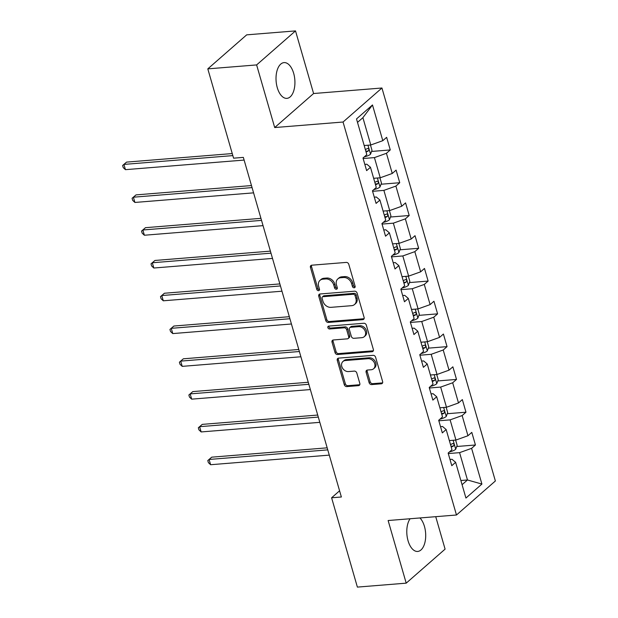 <?xml version="1.0" encoding="UTF-8"?>
<svg xmlns="http://www.w3.org/2000/svg" width="618" height="618" viewBox="0 0 618 618"><rect width="100%" height="100%" fill="white"/><g stroke="black" fill="none" stroke-linecap="round" stroke-linejoin="round"><path stroke-width="0.93" d="M354.184 287.787A1.584 1.251 -131.2 0 0 355.111 286.234L348.784 264.319A2.256 1.792 -131.2 0 0 346.265 262.411L311.766 265.199A2.256 1.792 -131.2 0 0 310.877 265.562A2.256 1.792 -131.2 0 0 310.445 267.416L316.771 289.332A1.584 1.251 -131.2 0 0 319.452 289.116L318.633 286.281A7.223 5.74 -131.2 0 1 320.016 280.348A7.223 5.74 -131.2 0 1 322.859 279.181L325.74 278.95A7.223 5.74 -131.2 0 1 333.774 285.06L334.593 287.895A1.584 1.251 -131.2 0 0 337.281 287.679L336.462 284.844A7.223 5.74 -131.2 0 1 337.837 278.911A7.223 5.74 -131.2 0 1 340.688 277.745L343.562 277.513A7.223 5.74 -131.2 0 1 351.603 283.616L352.422 286.451A1.584 1.251 -131.2 0 0 354.184 287.787M410.105 518.749A17.937 9.386 85.4 0 0 408.05 540.742A17.937 9.386 85.4 0 0 417.691 551.449A17.937 9.386 85.4 0 0 424.442 526.397A17.937 9.386 85.4 0 0 419.931 517.961M293.666 73.31A17.937 9.386 85.4 0 0 284.025 62.611A17.937 9.386 85.4 0 0 277.273 87.656A17.937 9.386 85.4 0 0 286.914 98.362A17.937 9.386 85.4 0 0 293.666 73.31M369.116 382.681A2.256 1.792 -131.2 0 0 371.627 384.589L381.306 383.809A2.256 1.792 -131.2 0 0 382.194 383.446A2.256 1.792 -131.2 0 0 382.627 381.592L375.605 357.25A2.256 1.792 -131.2 0 0 373.094 355.342L338.587 358.131A2.256 1.792 -131.2 0 0 337.698 358.494A2.256 1.792 -131.2 0 0 337.266 360.348L344.288 384.69A2.256 1.792 -131.2 0 0 346.806 386.598L358.494 385.647A2.256 1.792 -131.2 0 0 359.39 385.284A2.256 1.792 -131.2 0 0 359.815 383.43L356.81 373.017A2.256 1.792 -131.2 0 0 354.299 371.109L348.498 371.572A6.041 4.797 -131.2 0 1 342.38 367.911A6.041 4.797 -131.2 0 1 342.936 361.515A6.041 4.797 -131.2 0 1 345.315 360.541L368.027 358.703A6.041 4.797 -131.2 0 1 374.153 362.372A6.041 4.797 -131.2 0 1 373.596 368.768A6.041 4.797 -131.2 0 1 371.217 369.742L367.432 370.043A2.256 1.792 -131.2 0 0 366.536 370.414A2.256 1.792 -131.2 0 0 366.111 372.26L369.116 382.681L370.167 381.762A2.256 1.792 -131.2 0 0 372.677 383.67L382.357 382.89A2.256 1.792 -131.2 0 0 382.604 382.851M388.127 520.526L406.204 583.153L357.382 587.1L331.603 497.784L341.368 496.996L243.345 157.389L233.581 158.177L207.802 68.868L256.624 64.921L274.701 127.547L343.052 122.024L456.478 515.003L388.127 520.526M362.789 319.653A2.256 1.792 -131.2 0 0 363.678 319.29A2.256 1.792 -131.2 0 0 364.11 317.436L357.088 293.094A2.256 1.792 -131.2 0 0 354.577 291.186L320.07 293.975A2.256 1.792 -131.2 0 0 319.182 294.338A2.256 1.792 -131.2 0 0 318.749 296.192L325.771 320.533A2.256 1.792 -131.2 0 0 328.289 322.441L362.789 319.653L363.84 318.733A2.256 1.792 -131.2 0 0 364.087 318.695M366.343 325.168L373.372 349.51A2.256 1.792 -131.2 0 1 372.94 351.364A2.256 1.792 -131.2 0 1 372.051 351.727L337.544 354.516A2.256 1.792 -131.2 0 1 335.033 352.608L332.028 342.194A2.256 1.792 -131.2 0 1 332.453 340.34A2.256 1.792 -131.2 0 1 333.349 339.977L347.339 338.842A2.256 1.792 -131.2 0 0 348.228 338.479A2.256 1.792 -131.2 0 0 348.66 336.625L346.667 329.718A2.256 1.792 -131.2 0 0 344.156 327.81L329.587 328.985A1.584 1.251 -131.2 0 1 328.753 326.095L363.832 323.26A2.256 1.792 -131.2 0 1 366.343 325.168M343.052 122.024L381.939 88.003L495.373 480.982L456.478 515.003M456.733 446.505L475.435 444.991L471.797 432.384L467.957 435.736L462.14 415.559L465.972 412.206L462.334 399.599L458.502 402.951L452.677 382.781L456.509 379.421L452.87 366.814L449.039 370.167L443.214 349.997L447.046 346.636L443.407 334.029L439.576 337.389L433.751 317.212L437.59 313.851L433.944 301.244L430.113 304.604L424.288 284.427L428.127 281.074L424.481 268.459L420.649 271.82L414.825 251.642L418.664 248.289L415.026 235.682L411.186 239.035L405.362 218.857L409.201 215.504L405.562 202.897L401.723 206.25L395.899 186.08L399.738 182.719L396.099 170.112L392.26 173.465L386.435 153.295L390.275 149.935L386.636 137.327L382.797 140.68L372.484 104.96L356.509 118.934L366.822 154.662L362.982 158.015L366.621 170.622L370.46 167.269L366.853 164.226L364.821 164.388M475.435 444.991L471.604 448.344L481.909 484.072L465.933 498.046L455.62 462.318L451.789 465.678L448.15 453.071L451.982 449.711L446.157 429.541L442.326 432.894L438.687 420.286L442.519 416.926L436.694 396.756L432.863 400.109L429.224 387.501L433.056 384.149L427.239 363.971L423.4 367.324L419.761 354.717L423.593 351.364L417.776 331.186L413.936 334.547L410.298 321.932L414.13 318.579L408.313 298.401L404.473 301.762L400.835 289.147L404.674 285.794L398.849 265.616L395.01 268.977L391.372 256.37L395.211 253.009L389.386 232.839L385.547 236.192L381.909 223.585L385.748 220.224L379.923 200.054L376.084 203.407L372.445 190.8L376.285 187.439L370.46 167.269M438.826 420.781L450.12 419.869L455.945 440.047L449.348 440.58M440.526 426.652L442.55 426.49L446.157 429.541M455.945 440.047L467.957 435.736M450.12 419.869L462.14 415.559M429.363 388.004L440.657 387.084L446.482 407.262L439.885 407.795M431.063 393.875L433.094 393.705L436.694 396.756M446.482 407.262L458.502 402.951M440.657 387.084L452.677 382.781M419.9 355.219L431.194 354.307L437.019 374.477L430.422 375.01M421.6 361.09L423.631 360.927L427.239 363.971M437.019 374.477L449.039 370.167M431.194 354.307L443.214 349.997M410.437 322.434L421.731 321.522L427.556 341.692L420.958 342.225M412.136 328.305L414.168 328.143L417.776 331.186M427.556 341.692L439.576 337.389M421.731 321.522L433.751 317.212M400.982 289.649L412.268 288.737L418.092 308.915L411.495 309.448M402.673 295.52L404.705 295.358L408.313 298.401M418.092 308.915L430.113 304.604M412.268 288.737L424.288 284.427M391.518 256.864L402.812 255.952L408.629 276.13L402.032 276.663M393.21 262.735L395.242 262.573L398.849 265.616M408.629 276.13L420.649 271.82M402.812 255.952L414.825 251.642M382.055 224.079L393.349 223.168L399.166 243.345L392.569 243.878M383.747 229.95L385.779 229.788L389.386 232.839M399.166 243.345L411.186 239.035M393.349 223.168L405.362 218.857M372.592 191.302L383.886 190.383L389.703 210.56L383.106 211.093M374.284 197.173L376.316 197.003L379.923 200.054M389.703 210.56L401.723 206.25M383.886 190.383L395.899 186.08M363.129 158.517L374.423 157.605L380.248 177.775L373.651 178.308M380.248 177.775L392.26 173.465M374.423 157.605L386.435 153.295M372.484 104.96L362.897 117.675L370.785 144.991L364.187 145.524M370.785 144.991L382.797 140.68M274.701 127.547L313.589 93.527L295.512 30.9L256.624 64.921M295.512 30.9L246.69 34.847L207.802 68.868M406.204 583.153L445.091 549.132L435.729 516.679M313.589 93.527L381.939 88.003M339.576 490.808L331.603 497.784M362.897 117.675L357.505 122.387M460.873 480.51L467.471 479.977L459.583 452.654L448.289 453.566M462.079 484.69L467.471 479.977L481.909 484.072M449.989 459.437L452.013 459.274L455.62 462.318M459.583 452.654L471.604 448.344M371.565 151.449L390.275 149.935M381.028 184.234L399.738 182.719M390.491 217.018L409.201 215.504M399.954 249.803L418.664 248.289M409.417 282.58L428.127 281.074M418.88 315.365L437.59 313.851M428.344 348.15L447.046 346.636M437.807 380.935L456.509 379.421M447.27 413.72L465.972 412.206M355.157 286.876A1.584 1.251 -131.2 0 1 353.473 285.531L352.654 282.696A7.223 5.74 -131.2 0 0 344.62 276.594L343.562 277.513M337.837 278.911L338.888 277.992A7.223 5.74 -131.2 0 1 341.739 276.825L344.62 276.594M320.016 280.348L321.066 279.429A7.223 5.74 -131.2 0 1 323.917 278.262L326.791 278.03A7.223 5.74 -131.2 0 1 334.825 284.141L335.644 286.976A1.584 1.251 -131.2 0 0 337.328 288.312M311.518 265.238A2.256 1.792 -131.2 0 0 311.495 266.497L317.822 288.413A1.584 1.251 -131.2 0 0 319.498 289.757M319.823 294.014A2.256 1.792 -131.2 0 0 319.8 295.273L326.822 319.614A2.256 1.792 -131.2 0 0 329.34 321.522L363.84 318.733M355.056 295.582A1.584 1.251 -131.2 0 0 353.303 294.245L323.013 296.694A1.584 1.251 -131.2 0 0 322.086 298.247L322.951 301.236A7.223 5.74 -131.2 0 0 330.993 307.339L351.688 305.671A7.223 5.74 -131.2 0 0 354.539 304.504A7.223 5.74 -131.2 0 0 355.922 298.571L355.056 295.582L356.107 294.662A1.584 1.251 -131.2 0 0 354.353 293.326L353.303 294.245M322.387 296.949L323.438 296.03A1.584 1.251 -131.2 0 1 324.064 295.775L354.353 293.326M354.539 304.504L355.589 303.585A7.223 5.74 -131.2 0 0 356.972 297.652L355.922 298.571M356.107 294.662L356.972 297.652M333.102 340.016A2.256 1.792 -131.2 0 0 333.079 341.275L336.084 351.688A2.256 1.792 -131.2 0 0 338.594 353.596L373.102 350.808A2.256 1.792 -131.2 0 0 373.349 350.769M348.228 338.479L349.278 337.559A2.256 1.792 -131.2 0 0 349.711 335.705L347.718 328.799A2.256 1.792 -131.2 0 0 345.207 326.891L330.638 328.065L329.587 328.985M328.83 326.095A1.584 1.251 -131.2 0 0 330.638 328.065M361.862 337.675A6.041 4.797 -131.2 0 0 364.241 336.694A6.041 4.797 -131.2 0 0 364.798 330.306A6.041 4.797 -131.2 0 0 358.679 326.636L350.669 327.285A2.256 1.792 -131.2 0 0 349.78 327.648A2.256 1.792 -131.2 0 0 349.348 329.502L351.348 336.408A2.256 1.792 -131.2 0 0 353.859 338.316L361.862 337.675M364.241 336.694L365.292 335.775A6.041 4.797 -131.2 0 0 365.848 329.386A6.041 4.797 -131.2 0 0 359.73 325.717L358.679 326.636M349.78 327.648L350.831 326.729A2.256 1.792 -131.2 0 1 351.727 326.366L359.73 325.717M367.185 370.082A2.256 1.792 -131.2 0 0 367.162 371.341L370.167 381.762M373.596 368.768L374.647 367.849A6.041 4.797 -131.2 0 0 375.203 361.453A6.041 4.797 -131.2 0 0 369.077 357.783L368.027 358.703M342.936 361.515L343.987 360.595A6.041 4.797 -131.2 0 1 346.366 359.622L369.077 357.783M338.34 358.17A2.256 1.792 -131.2 0 0 338.316 359.429L345.338 383.77A2.256 1.792 -131.2 0 0 347.857 385.678L359.545 384.728A2.256 1.792 -131.2 0 0 359.792 384.69M370.468 145.021L371.997 150.313L370.499 154.253A6.095 1.877 163.9 0 1 365.887 156.439L364.249 156.91M232.244 153.565L126.551 162.109L123.924 164.411L125.439 169.664L244.118 160.07M366.057 152.013A6.095 1.877 -16.1 0 0 368.32 150.97C369.209 149.401 368.961 148.559 367.594 148.451A6.095 1.877 163.9 0 1 365.331 149.494M232.839 155.605L123.924 164.411L122.627 165.5L126.551 162.109M125.439 169.664L123.237 167.602L122.627 165.5M379.931 177.799L381.46 183.098L379.962 187.038A6.095 1.877 163.9 0 1 375.35 189.224L373.712 189.695M251.472 185.562L136.014 194.894L133.388 197.196L134.902 202.449L253.581 192.855M375.52 184.797A6.095 1.877 -16.1 0 0 377.783 183.755C378.672 182.186 378.425 181.344 377.057 181.236A6.095 1.877 163.9 0 1 374.794 182.271M252.067 187.602L133.388 197.196L132.09 198.285L136.014 194.894M134.902 202.449L132.7 200.386L132.09 198.285M389.394 210.584L390.924 215.883L389.425 219.823A6.095 1.877 163.9 0 1 384.813 222.001L383.175 222.48M260.935 218.347L145.477 227.679L142.851 229.981L144.365 235.234L263.044 225.64M384.983 217.582A6.095 1.877 -16.1 0 0 387.247 216.539C388.135 214.964 387.888 214.129 386.52 214.021A6.095 1.877 163.9 0 1 384.257 215.056M261.522 220.387L142.851 229.981L141.553 231.07L145.477 227.679M144.365 235.234L142.163 233.171L141.553 231.07M398.857 243.368L400.387 248.668L398.888 252.607A6.095 1.877 163.9 0 1 394.276 254.786L392.639 255.257M270.398 251.132L154.94 260.464L152.314 262.758L153.828 268.019L272.507 258.424M394.446 250.36A6.095 1.877 -16.1 0 0 396.71 249.324C397.598 247.748 397.351 246.906 395.976 246.798A6.095 1.877 163.9 0 1 393.72 247.841M270.985 253.171L152.314 262.758L151.016 263.855L154.94 260.464M153.828 268.019L151.626 265.956L151.016 263.855M408.32 276.153L409.85 281.453L408.351 285.392A6.095 1.877 163.9 0 1 403.739 287.571L402.102 288.042M279.861 283.917L164.403 293.249L161.777 295.543L163.291 300.796L281.97 291.209M403.909 283.144A6.095 1.877 -16.1 0 0 406.173 282.109C407.061 280.533 406.814 279.691 405.439 279.583A6.095 1.877 163.9 0 1 403.175 280.626M280.448 285.956L161.777 295.543L160.479 296.64L164.403 293.249M163.291 300.796L161.089 298.741L160.479 296.64M417.783 308.938L419.313 314.238L417.814 318.177A6.095 1.877 163.9 0 1 413.203 320.356L411.565 320.827M289.324 316.702L173.867 326.034L171.24 328.328L172.754 333.581L291.433 323.994M413.372 315.929A6.095 1.877 -16.1 0 0 415.636 314.894C416.517 313.318 416.277 312.476 414.902 312.368A6.095 1.877 163.9 0 1 412.639 313.411M289.912 318.733L171.24 328.328L169.942 329.417L173.867 326.034M172.754 333.581L170.545 331.518L169.942 329.417M427.247 341.723L428.776 347.015L427.277 350.962A6.095 1.877 163.9 0 1 422.666 353.141L421.02 353.612M298.788 349.479L183.33 358.811L180.703 361.113L182.217 366.366L300.889 356.771M422.836 348.714A6.095 1.877 -16.1 0 0 425.091 347.671C425.98 346.103 425.74 345.261 424.365 345.153A6.095 1.877 163.9 0 1 422.102 346.196M299.375 351.518L180.703 361.113L179.405 362.202L183.33 358.811M182.217 366.366L180.008 364.303L179.405 362.202M436.71 374.5L438.239 379.8L436.741 383.739A6.095 1.877 163.9 0 1 432.129 385.926L430.483 386.397M308.251 382.264L192.793 391.596L190.159 393.898L191.68 399.151L310.352 389.556M432.291 381.499A6.095 1.877 -16.1 0 0 434.554 380.456C435.443 378.888 435.203 378.046 433.828 377.938A6.095 1.877 163.9 0 1 431.565 378.973M308.838 384.303L190.159 393.898L188.869 394.987L192.793 391.596M191.68 399.151L189.471 397.088L188.869 394.987M446.165 407.285L447.695 412.585L446.204 416.524A6.095 1.877 163.9 0 1 441.592 418.703L439.946 419.182M317.714 415.049L202.256 424.381L199.622 426.683L201.144 431.936L319.815 422.341M441.754 414.284A6.095 1.877 -16.1 0 0 444.018 413.241C444.906 411.665 444.666 410.831 443.291 410.723A6.095 1.877 163.9 0 1 441.028 411.758M318.301 417.088L199.622 426.683L198.332 427.772L202.256 424.381M201.144 431.936L198.934 429.873L198.332 427.772M455.628 440.07L457.158 445.369L455.667 449.309A6.095 1.877 163.9 0 1 451.055 451.488L449.41 451.959M327.177 447.834L211.711 457.165L209.085 459.46L210.607 464.721L329.278 455.126M451.217 447.069A6.095 1.877 -16.1 0 0 453.481 446.026C454.369 444.45 454.13 443.608 452.755 443.508A6.095 1.877 163.9 0 1 450.491 444.543M327.764 449.873L209.085 459.46L207.795 460.557L211.711 457.165M210.607 464.721L208.397 462.658L207.795 460.557M352.654 282.696L351.603 283.616M341.739 276.825L340.688 277.745M335.644 286.976L334.593 287.895M334.825 284.141L333.774 285.06M326.791 278.03L325.74 278.95M323.917 278.262L322.859 279.181M317.822 288.413L316.771 289.332M311.495 266.497L310.445 267.416M353.473 285.531L352.422 286.451M329.34 321.522L328.289 322.441M326.822 319.614L325.771 320.533M319.8 295.273L318.749 296.192M324.064 295.775L323.013 296.694M373.102 350.808L372.051 351.727M338.594 353.596L337.544 354.516M336.084 351.688L335.033 352.608M333.079 341.275L332.028 342.194M349.711 335.705L348.66 336.625M347.718 328.799L346.667 329.718M345.207 326.891L344.156 327.81M351.727 326.366L350.669 327.285M367.162 371.341L366.111 372.26M346.366 359.622L345.315 360.541M359.545 384.728L358.494 385.647M347.857 385.678L346.806 386.598M345.338 383.77L344.288 384.69M338.316 359.429L337.266 360.348M382.357 382.89L381.306 383.809M372.677 383.67L371.627 384.589M370.537 154.16L367.957 145.222M365.887 156.439L365.671 155.666M365.817 151.178L368.32 150.97M380 186.945L377.42 178.007M375.35 189.224L375.134 188.451M375.281 183.955L377.783 183.755M389.464 219.722L386.883 210.792M384.813 222.001L384.589 221.236M384.744 216.74L387.247 216.539M398.927 252.507L396.347 243.569M394.276 254.786L394.052 254.021M394.199 249.525L396.71 249.324M408.39 285.292L405.81 276.354M403.739 287.571L403.515 286.806M403.662 282.31L406.173 282.109M417.853 318.077L415.273 309.139M413.203 320.356L412.978 319.583M413.125 315.095L415.636 314.894M427.316 350.862L424.736 341.924M422.666 353.141L422.442 352.368M422.588 347.88L425.091 347.671M436.779 383.647L434.199 374.709M432.129 385.926L431.905 385.153M432.052 380.657L434.554 380.456M446.242 416.424L443.662 407.494M441.592 418.703L441.368 417.938M441.515 413.442L444.018 413.241M455.705 449.209L453.125 440.271M451.055 451.488L450.831 450.723M450.978 446.227L453.481 446.026"/></g></svg>
